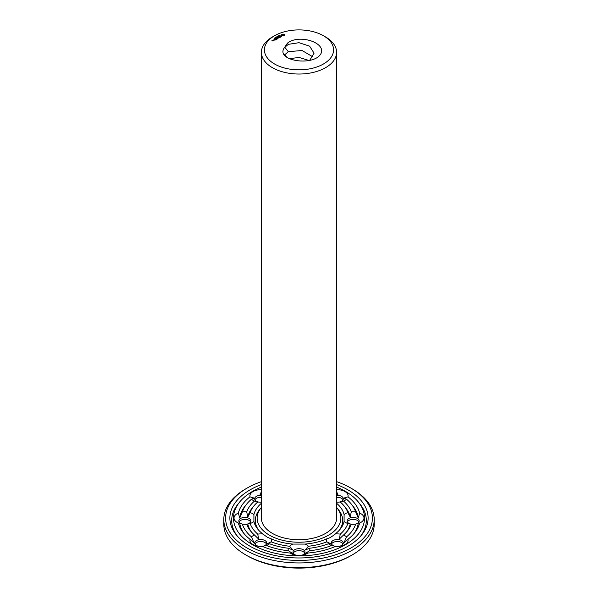 <?xml version="1.0" encoding="UTF-8"?>
<svg xmlns="http://www.w3.org/2000/svg" width="598" height="598" viewBox="0 0 598 598"><rect width="100%" height="100%" fill="white"/><g stroke="black" fill="none" stroke-linecap="round" stroke-linejoin="round"><path stroke-width="0.9" d="M336.599 507.41A41.867 24.174 180 0 1 336.913 507.792A41.867 24.174 180 0 1 323.047 537.841A41.867 24.174 180 0 1 269.392 535.143A41.867 24.174 180 0 1 261.087 507.792A41.867 24.174 180 0 1 261.401 507.41M323.458 35.753L325.589 36.979A37.599 21.707 180 0 1 336.599 52.325L336.599 518.047A37.599 21.707 180 0 1 313.389 538.103A37.599 21.707 180 0 1 272.411 533.401A37.599 21.707 180 0 1 261.401 518.047L261.401 52.325A37.599 21.707 180 0 1 272.411 36.979L274.542 35.753A34.594 19.973 180 0 1 323.458 35.753A34.594 19.973 180 0 1 323.458 63.993A34.594 19.973 180 0 1 274.542 63.993A34.594 19.973 180 0 1 274.542 35.753M258.68 530.194A43.676 25.213 180 0 1 259.45 509.81L261.087 507.792M336.913 507.792L338.55 509.81A43.676 25.213 180 0 1 339.32 530.194M336.599 52.325A37.599 21.707 180 0 1 313.389 72.38A37.599 21.707 180 0 1 272.411 67.679A37.599 21.707 180 0 1 261.401 52.325M336.599 503.277A45.478 26.26 180 0 1 344.089 514.624L344.089 521.478A45.478 26.26 180 0 1 340.187 529.193A45.478 26.26 180 0 1 335.089 534.036C332.04 536.675 329.236 538.29 326.68 538.888A45.478 26.26 180 0 1 304.943 544.083L293.057 544.083A45.478 26.26 180 0 1 271.32 538.888L267.306 537.243L262.911 534.036A45.478 26.26 180 0 1 257.813 529.193A45.478 26.26 180 0 1 253.911 521.478L253.911 514.624A45.478 26.26 180 0 1 261.401 503.277M336.599 489.71A10.831 6.249 180 0 1 344.941 491.526A10.831 6.249 180 0 1 348.006 496.841A61.243 35.357 180 0 1 359.622 513.039A10.831 6.249 180 0 1 363.973 518.047A10.831 6.249 180 0 1 359.622 523.056A61.243 35.357 180 0 1 354.457 533.05A61.243 35.357 180 0 1 348.006 539.261A10.831 6.249 180 0 1 344.941 544.576A10.831 6.249 180 0 1 339.776 546.236A10.831 6.249 180 0 1 335.732 546.34A61.243 35.357 180 0 1 307.678 553.053A10.831 6.249 180 0 1 301.489 555.393A10.831 6.249 180 0 1 299 555.564A10.831 6.249 180 0 1 296.511 555.393A10.831 6.249 180 0 1 290.322 553.053A61.243 35.357 180 0 1 262.268 546.34A10.831 6.249 180 0 1 258.224 546.236A10.831 6.249 180 0 1 253.059 544.576A10.831 6.249 180 0 1 249.994 539.261A61.243 35.357 180 0 1 243.543 533.05A61.243 35.357 180 0 1 238.378 523.056L239.716 522.981L242.34 524.132A10.831 6.249 180 0 0 242.369 524.132A10.831 6.249 180 0 0 246.712 524.207L247.034 524.177M262.911 534.036A10.831 6.249 180 0 0 257.783 534.134L258.545 538.955L254.486 535.038A10.831 6.249 180 0 0 251.489 536.884L254.053 542.962L249.994 539.261M271.32 538.888A10.831 6.249 180 0 1 271.141 541.848L267.044 543.866L269.571 543.754A10.831 6.249 180 0 1 266.379 545.481L262.305 546.363A6.017 3.476 180 0 0 266.73 543.006A6.017 3.476 180 0 0 260.713 539.538A6.017 3.476 180 0 0 254.696 543.006A6.017 3.476 180 0 0 256.46 545.466A6.017 3.476 180 0 0 258.867 546.318M257.783 534.134A49.754 28.726 180 0 1 250.151 523.504L246.712 524.207A6.017 3.476 180 0 0 250.868 520.903A6.017 3.476 180 0 0 244.859 517.434A6.017 3.476 180 0 0 238.841 520.903A6.017 3.476 180 0 0 243.005 524.214M253.911 521.478A10.831 6.249 180 0 1 250.151 523.504M238.378 523.056A10.831 6.249 180 0 1 234.027 518.047A10.831 6.249 180 0 1 238.378 513.039A61.243 35.357 180 0 1 249.994 496.841L254.053 498.052L251.489 499.218A10.831 6.249 180 0 0 254.486 501.064L257.783 501.969A49.754 28.726 180 0 0 253.948 505.863L252.311 507.881A51.555 29.765 180 0 0 247.796 517.038L246.712 511.888A53.364 30.804 180 0 1 254.486 501.064M246.712 511.888A10.831 6.249 180 0 0 242.34 511.97L239.716 518.032L238.378 513.039M247.796 517.038L250.151 512.598A10.831 6.249 180 0 1 253.911 514.624M250.151 512.598A49.754 28.726 180 0 1 253.948 505.863M261.401 502.185A10.831 6.249 180 0 1 258.224 502.028A10.831 6.249 180 0 1 257.783 501.969M249.994 496.841A10.831 6.249 180 0 1 253.059 491.526A10.831 6.249 180 0 1 261.401 489.71M261.401 493.746L260.108 494.553L261.401 491.668M258.867 502.103A6.017 3.476 180 0 1 254.696 498.799A6.017 3.476 180 0 1 256.46 496.347A6.017 3.476 180 0 1 261.401 495.353M336.599 502.185A10.831 6.249 180 0 0 339.776 502.028A10.831 6.249 180 0 0 340.217 501.969L343.514 501.064A10.831 6.249 180 0 0 346.511 499.218L343.947 498.052L348.006 496.841M336.599 493.746L337.892 494.553L336.599 491.668M336.599 495.353A6.017 3.476 180 0 1 341.54 496.347A6.017 3.476 180 0 1 343.304 498.799A6.017 3.476 180 0 1 339.133 502.103M340.217 501.969A49.754 28.726 180 0 1 344.052 505.863A49.754 28.726 180 0 1 347.849 512.598L350.204 517.038L351.288 511.888A10.831 6.249 180 0 1 355.661 511.97L358.284 518.032L359.622 513.039M344.089 514.624A10.831 6.249 180 0 1 347.849 512.598M344.089 521.478A10.831 6.249 180 0 0 347.849 523.504L351.288 524.207A10.831 6.249 180 0 0 355.631 524.132A10.831 6.249 180 0 0 355.661 524.132L358.284 522.981L359.622 523.056M350.966 524.177L351.288 524.207A6.017 3.476 180 0 1 347.132 520.903A6.017 3.476 180 0 1 353.141 517.434A6.017 3.476 180 0 1 359.159 520.903A6.017 3.476 180 0 1 354.995 524.214M347.849 523.504A49.754 28.726 180 0 1 340.217 534.134L339.455 538.955L343.514 535.038A10.831 6.249 180 0 1 346.511 536.884L343.947 542.962L348.006 539.261M335.089 534.036A10.831 6.249 180 0 1 340.217 534.134M339.133 546.318A6.017 3.476 180 0 0 341.54 545.466A6.017 3.476 180 0 0 343.304 543.006A6.017 3.476 180 0 0 337.287 539.538A6.017 3.476 180 0 0 331.27 543.006A6.017 3.476 180 0 0 335.695 546.363L331.621 545.481A10.831 6.249 180 0 1 328.429 543.754A53.364 30.804 180 0 1 309.667 548.239L305.01 550.07L308.448 546.251A49.754 28.726 180 0 0 326.859 541.848A10.831 6.249 180 0 1 326.68 538.888M326.859 541.848L330.956 543.866L328.429 543.754M304.943 544.083A10.831 6.249 180 0 1 308.448 546.251M293.057 544.083A10.831 6.249 180 0 0 289.552 546.251L292.99 550.07L288.333 548.239A10.831 6.249 180 0 0 288.468 550.765L294.717 554.735L290.322 553.053M309.667 548.239A10.831 6.249 180 0 1 309.532 550.765L303.283 554.735L307.678 553.053M297.146 555.467A6.017 3.476 180 0 1 292.983 552.163A6.017 3.476 180 0 1 299 548.695A6.017 3.476 180 0 1 305.017 552.163A6.017 3.476 180 0 1 300.854 555.467M289.552 546.251A49.754 28.726 180 0 1 271.141 541.848M287.421 43.183C298.851 33.877 325.783 42.428 321.111 53.289C314.615 66.954 274.684 60.936 284.439 47.616L287.421 43.183L288.341 44.334L284.439 47.616M284.282 35.491L284.409 34.654L283.893 34.295L281.688 34.654L282.196 35.716L284.282 35.491M281.8 36.396L281.576 35.947L280.41 36.119L280.993 35.678L280.2 36.149L281.8 36.396M279.124 35.491L279.827 35.491L279.124 35.491M281.038 36.762L279.483 36.388L280.455 37.024L280.133 37.285L281.038 36.837M278.885 35.887L278.855 35.469L279.259 35.85M278.825 36.089L278.01 35.955L278.832 35.843M279.318 37.831L279.961 37.382L278.922 36.784L278.152 37.158L278.862 36.897L279.251 37.121L278.795 37.457L279.767 37.42L279.318 37.831M277.778 37.898L278.952 37.966L277.921 37.368L278.586 37.906L277.584 37.786L277.793 38.362L276.867 37.898L277.898 38.578L277.778 37.898L277.965 38.578M277.121 36.471L278.063 36.538L277.121 36.471M276.792 36.904L277.524 36.852L276.792 36.904M276.538 37.353L276.328 36.927L277.053 37.128L276.538 37.353M276.859 39.176L277.636 38.803L276.47 38.13L276.919 38.466L276.47 38.803L277.442 38.765L276.859 39.102M276.523 39.371L275.484 38.698L276.523 39.371M275.633 37.637L276.164 37.569L275.633 37.637M274.923 37.734L275.678 37.838L274.923 37.734M274.736 38.145L275.282 38.123L274.729 38.093M274.228 38.444L274.766 38.384L274.228 38.444M274.063 38.302L274.669 38.384L274.161 38.407M275.469 39.976L276.246 39.528L275.207 38.93L274.43 39.378L275.14 39.042L275.536 39.266L275.08 39.603L276.052 39.565L275.469 39.902M273.323 39.946L274.355 40.096L273.323 40.021M273.6 40.462L273.077 40.088L273.144 40.634L273.6 40.462M272.778 41.008L272.838 40.529L271.948 40.529L272.778 41.008M336.599 487.078A65.511 37.824 180 0 1 358.329 502.006A65.511 37.824 180 0 1 336.629 549.016A65.511 37.824 180 0 1 252.677 544.793A65.511 37.824 180 0 1 239.671 502.006A65.511 37.824 180 0 1 261.401 487.078M244.395 534.059A59.441 34.318 180 0 1 239.716 522.981M251.489 536.884A57.632 33.271 180 0 1 242.34 524.132M254.486 535.038A53.364 30.804 180 0 1 250.682 531.121A53.364 30.804 180 0 1 246.712 524.207M251.534 532.13A51.555 29.765 180 0 1 247.796 523.975M288.333 548.239A53.364 30.804 180 0 1 269.571 543.754M288.468 550.765A57.632 33.271 180 0 1 266.379 545.481M254.942 543.993A6.017 3.476 180 0 1 259.33 541.594A6.017 3.476 180 0 1 262.096 541.594A6.017 3.476 180 0 1 266.484 543.993M239.716 518.032A59.441 34.318 180 0 1 245.18 505.945L246.81 503.935A57.632 33.271 180 0 1 251.489 499.218M242.34 511.97A57.632 33.271 180 0 1 246.81 503.935M239.088 521.89A6.017 3.476 180 0 1 243.476 519.49A6.017 3.476 180 0 1 246.241 519.49A6.017 3.476 180 0 1 250.629 521.89M254.942 499.786A6.017 3.476 180 0 1 256.46 498.313A6.017 3.476 180 0 1 259.33 497.387A6.017 3.476 180 0 1 261.401 497.319M346.511 499.218A57.632 33.271 180 0 1 351.19 503.935L352.82 505.945A59.441 34.318 180 0 1 358.284 518.032M351.19 503.935A57.632 33.271 180 0 1 355.661 511.97M343.514 501.064A53.364 30.804 180 0 1 351.288 511.888M344.052 505.863L345.689 507.881A51.555 29.765 180 0 1 350.204 517.038M336.599 497.319A6.017 3.476 180 0 1 338.67 497.387A6.017 3.476 180 0 1 341.54 498.313A6.017 3.476 180 0 1 343.058 499.786M358.284 522.981A59.441 34.318 180 0 1 353.605 534.059M355.661 524.132A57.632 33.271 180 0 1 346.511 536.884M351.288 524.207A53.364 30.804 180 0 1 347.318 531.121A53.364 30.804 180 0 1 343.514 535.038M350.204 523.975A51.555 29.765 180 0 1 346.466 532.13M347.371 521.89A6.017 3.476 180 0 1 351.759 519.49A6.017 3.476 180 0 1 354.524 519.49A6.017 3.476 180 0 1 358.912 521.89M331.621 545.481A57.632 33.271 180 0 1 309.532 550.765M331.516 543.993A6.017 3.476 180 0 1 335.904 541.594A6.017 3.476 180 0 1 338.67 541.594A6.017 3.476 180 0 1 343.058 543.993M293.229 553.15A6.017 3.476 180 0 1 297.617 550.751A6.017 3.476 180 0 1 300.383 550.751A6.017 3.476 180 0 1 304.771 553.15M312.993 56.93L302.027 50.486L288.341 51.697L284.416 55.023M309.734 60.271L314.077 53.2L309.622 46.151L298.97 42.697L288.341 44.334M284.304 35.461L284.244 35.005M284.304 34.796L281.785 34.796M283.048 34.318L283.729 35.409L282.308 35.252L283.048 34.579M281.852 35.005L281.808 35.431M237.256 535.987A67.32 38.863 180 0 1 238.041 504.017L239.671 502.006M358.329 502.006L359.959 504.017A67.32 38.863 180 0 1 360.744 535.987M258.867 541.668A10.831 6.249 180 0 1 262.567 541.668M243.005 519.565A10.831 6.249 180 0 1 246.705 519.565M260.108 497.319L261.401 497.334L260.108 497.319M258.867 497.461A10.831 6.249 180 0 1 261.401 497.379M336.599 497.379A10.831 6.249 180 0 1 339.133 497.461M336.599 497.357L337.892 497.319L336.599 497.334M351.295 519.565A10.831 6.249 180 0 1 354.995 519.565M335.433 541.668A10.831 6.249 180 0 1 339.133 541.668M300.734 550.803L297.266 550.803M336.599 484.567A69.121 39.909 180 0 1 361.596 534.986A69.121 39.909 180 0 1 250.121 546.273A69.121 39.909 180 0 1 236.404 534.986A69.121 39.909 180 0 1 261.401 484.567M308.964 60.458L299.082 57.445L289.155 58.716M283.781 35.005L283.572 35.551M275.566 37.487L276.074 37.614L275.551 37.704M274.161 40.066L273.518 39.984L274.161 40.208M272.965 40.754L272.524 40.791L272.965 40.903M336.599 481.659A73.397 42.376 180 0 1 350.899 488.088A73.397 42.376 180 0 1 350.899 548.015A73.397 42.376 180 0 1 247.101 548.015A73.397 42.376 180 0 1 247.101 488.088A73.397 42.376 180 0 1 261.401 481.659M350.899 488.088L352.177 488.828A75.198 43.415 180 0 1 374.199 519.527A75.198 43.415 180 0 1 327.779 559.638A75.198 43.415 180 0 1 245.823 550.227A75.198 43.415 180 0 1 223.802 519.527A75.198 43.415 180 0 1 245.823 488.828L247.101 488.088M374.199 519.527L374.199 524.252A75.198 43.415 180 0 1 352.177 554.951A75.198 43.415 180 0 1 245.823 554.951L245.823 554.951A75.198 43.415 180 0 1 223.802 524.252L223.802 519.527M247.101 555.692L245.823 554.951L247.101 555.692A73.397 42.376 180 0 0 350.899 555.692L352.177 554.951M284.708 47.175L288.341 51.697M284.708 54.545L287.1 57.528"/></g></svg>
